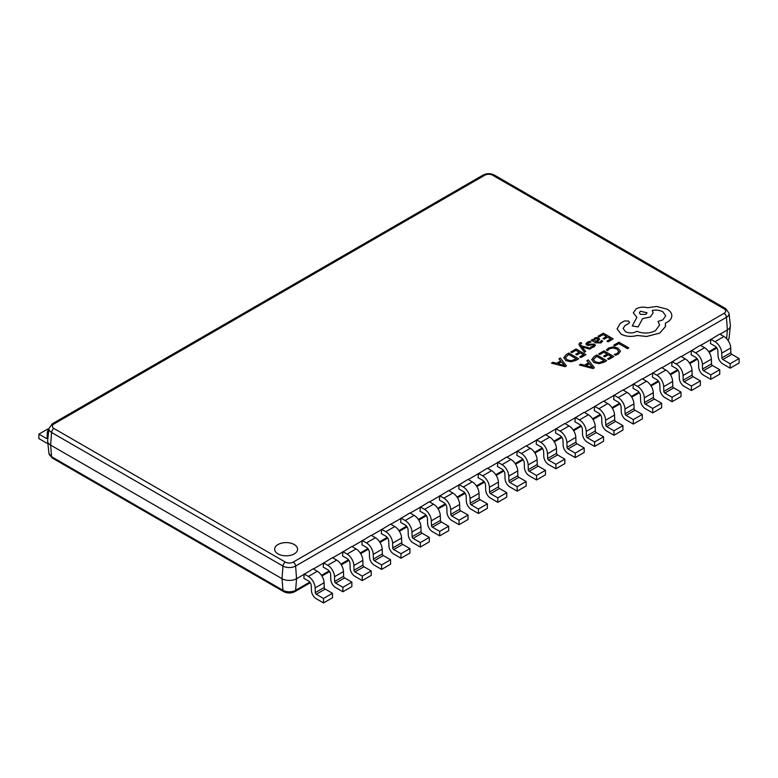 <?xml version="1.0" encoding="UTF-8"?>
<svg xmlns="http://www.w3.org/2000/svg" width="778" height="778" viewBox="0 0 778 778"><rect width="100%" height="100%" fill="white"/><g stroke="black" fill="none" stroke-linecap="round" stroke-linejoin="round"><path stroke-width="1.17" d="M294.22 544.522A11.466 6.623 0 0 0 281.724 543.093A11.466 6.623 0 0 0 274.653 549.21A11.466 6.623 0 0 0 278.009 553.887A11.466 6.623 0 0 0 290.505 555.327A11.466 6.623 0 0 0 297.585 549.21A11.466 6.623 0 0 0 294.22 544.522M297.585 549.219A11.466 6.623 0 0 0 294.22 544.551A11.466 6.623 0 0 0 281.743 543.112A11.466 6.623 0 0 0 274.653 549.219M492.649 175.235A5.563 3.209 0 0 0 484.782 175.235L53.964 423.971A5.563 3.209 0 0 0 53.964 428.503L285.351 562.095A5.563 3.209 0 0 0 293.218 562.095L724.036 313.359A5.563 3.209 0 0 0 724.036 308.827L492.649 175.235A3.423 1.974 -60 0 1 494.361 175.069L725.748 308.652L729.054 313.32A8.966 5.183 180 0 1 726.448 317.307L295.621 566.034A8.966 5.183 180 0 1 282.939 566.034L51.552 432.451A8.966 5.183 180 0 1 48.946 428.464L47.653 440.543A10.27 5.932 0 0 0 47.653 441.272A10.27 5.932 0 0 0 50.638 445.104L282.025 578.686A10.27 5.932 0 0 0 296.544 578.686L304.169 574.29L303.848 578.297L308.389 580.913A4.104 2.373 60 0 1 311.288 585.824L311.433 590.551A6.846 3.948 -120 0 0 316.267 598.739L323.531 602.931L332.488 597.767L332.488 593.293L323.531 598.457L323.531 602.931M719.981 334.219L727.362 329.96A10.27 5.932 0 0 0 730.347 326.138A10.27 5.932 0 0 0 730.347 325.399L729.054 313.32M700.618 345.403L710.781 339.529L710.46 343.536L715.001 346.161A4.104 2.373 60 0 1 717.9 351.072L718.045 355.799A6.846 3.948 -120 0 0 722.879 363.987L730.143 368.179L739.1 363.005L739.1 358.532L730.143 363.705L730.143 368.179M681.256 356.577L691.418 350.713L691.097 354.719L695.639 357.335A4.104 2.373 60 0 1 698.537 362.247L698.683 366.973A6.846 3.948 -120 0 0 703.516 375.161L710.781 379.353L719.738 374.189L719.738 369.715L710.781 374.879L710.781 379.353M661.893 367.761L672.056 361.887L671.735 365.893L676.277 368.519A4.104 2.373 60 0 1 679.175 373.43L679.32 378.157A6.846 3.948 -120 0 0 684.154 386.345L691.418 390.537L700.375 385.363L700.375 380.889L691.418 386.063L691.418 390.537M642.531 378.935L652.693 373.07L652.372 377.077L656.914 379.693A4.104 2.373 60 0 1 659.812 384.604L659.958 389.331A6.846 3.948 -120 0 0 664.791 397.519L672.056 401.711L681.013 396.547L681.013 392.073L672.056 397.237L672.056 401.711M623.168 390.118L633.331 384.244L633.01 388.251L637.552 390.877A4.104 2.373 60 0 1 640.45 395.788L640.595 400.514A6.846 3.948 -120 0 0 645.429 408.703L652.693 412.894L661.65 407.721L661.65 403.247L652.693 408.421L652.693 412.894M603.806 401.292L613.968 395.428L613.648 399.435L618.189 402.051A4.104 2.373 60 0 1 621.087 406.962L621.233 411.688A6.846 3.948 -120 0 0 626.066 419.877L633.331 424.068L642.288 418.904L642.288 414.431L633.331 419.595L633.331 424.068M584.443 412.476L594.606 406.602L594.285 410.609L598.827 413.235A4.104 2.373 60 0 1 601.725 418.146L601.871 422.872A6.846 3.948 -120 0 0 606.704 431.061L613.968 435.252L622.925 430.078L622.925 425.605L613.968 430.779L613.968 435.252M565.081 423.65L575.243 417.786L574.923 421.793L579.464 424.409A4.104 2.373 60 0 1 582.362 429.32L582.508 434.046A6.846 3.948 -120 0 0 587.341 442.235L594.606 446.426L603.563 441.262L603.563 436.789L594.606 441.953L594.606 446.426M545.718 434.834L555.881 428.96L555.56 432.967L560.102 435.592A4.104 2.373 60 0 1 563 440.504L563.146 445.23A6.846 3.948 -120 0 0 567.979 453.418L575.243 457.61L584.2 452.436L584.2 447.963L575.243 453.136L575.243 457.61M526.356 446.008L536.519 440.144L536.198 444.15L540.739 446.767A4.104 2.373 60 0 1 543.637 451.678L543.783 456.404A6.846 3.948 -120 0 0 548.616 464.592L555.881 468.784L564.838 463.62L564.838 459.146L555.881 464.31L555.881 468.784M506.993 457.192L517.156 451.318L516.835 455.325L521.377 457.95A4.104 2.373 60 0 1 524.275 462.861L524.421 467.588A6.846 3.948 -120 0 0 529.254 475.776L536.519 479.968L545.475 474.794L545.475 470.32L536.519 475.494L536.519 479.968M487.631 468.366L497.794 462.502L497.473 466.508L502.014 469.124A4.104 2.373 60 0 1 504.912 474.035L505.058 478.762A6.846 3.948 -120 0 0 509.891 486.95L517.156 491.142L526.113 485.978L526.113 481.504L517.156 486.668L517.156 491.142M468.268 479.549L478.431 473.676L478.11 477.682L482.652 480.308A4.104 2.373 60 0 1 485.55 485.219L485.696 489.946A6.846 3.948 -120 0 0 490.529 498.134L497.794 502.325L506.75 497.152L506.75 492.678L497.794 497.852L497.794 502.325M448.906 490.724L459.069 484.859L458.748 488.866L463.289 491.482A4.104 2.373 60 0 1 466.187 496.393L466.333 501.12A6.846 3.948 -120 0 0 471.167 509.308L478.431 513.499L487.388 508.335L487.388 503.862L478.431 509.026L478.431 513.499M429.544 501.907L439.706 496.033L439.385 500.04L443.927 502.666A4.104 2.373 60 0 1 446.825 507.577L446.971 512.303A6.846 3.948 -120 0 0 451.804 520.492L459.069 524.683L468.025 519.51L468.025 515.036L459.069 520.21L459.069 524.683M410.181 513.081L420.344 507.217L420.023 511.224L424.564 513.84A4.104 2.373 60 0 1 427.462 518.751L427.608 523.477A6.846 3.948 -120 0 0 432.442 531.666L439.706 535.857L448.663 530.693L448.663 526.22L439.706 531.384L439.706 535.857M390.819 524.265L400.981 518.391L400.66 522.398L405.202 525.024A4.104 2.373 60 0 1 408.1 529.935L408.246 534.661A6.846 3.948 -120 0 0 413.079 542.85L420.344 547.041L429.3 541.867L429.3 537.394L420.344 542.567L420.344 547.041M371.456 535.439L381.619 529.575L381.298 533.582L385.839 536.198A4.104 2.373 60 0 1 388.737 541.109L388.883 545.835A6.846 3.948 -120 0 0 393.717 554.024L400.981 558.215L409.938 553.051L409.938 548.578L400.981 553.741L400.981 558.215M352.094 546.623L362.256 540.749L361.935 544.756L366.477 547.381A4.104 2.373 60 0 1 369.375 552.292L369.521 557.019A6.846 3.948 -120 0 0 374.354 565.207L381.619 569.399L390.575 564.225L390.575 559.752L381.619 564.925L381.619 569.399M332.731 557.797L342.894 551.933L342.573 555.939L347.114 558.555A4.104 2.373 60 0 1 350.012 563.466L350.158 568.193A6.846 3.948 -120 0 0 354.992 576.381L362.256 580.573L371.213 575.409L371.213 570.935L362.256 576.099L362.256 580.573M313.369 568.981L323.531 563.107L323.21 567.113L327.752 569.739A4.104 2.373 60 0 1 330.65 574.65L330.796 579.377A6.846 3.948 -120 0 0 335.629 587.565L342.894 591.757L351.851 586.583L351.851 582.109L342.894 587.283L342.894 591.757M710.781 339.529L719.718 334.073L723.958 336.514A9.589 5.534 60 0 1 730.727 347.98L730.873 352.706A1.371 0.788 -120 0 0 731.835 354.34L739.1 358.532M304.169 574.29L313.106 568.825L317.336 571.276A9.589 5.534 60 0 1 324.115 582.732L324.251 587.458A1.371 0.788 -120 0 0 325.223 589.102L332.488 593.293M323.531 563.107L332.469 557.651L336.699 560.092A9.589 5.534 60 0 1 343.477 571.558L343.613 576.284A1.371 0.788 -120 0 0 344.586 577.918L351.851 582.109M342.894 551.933L351.831 546.467L356.061 548.918A9.589 5.534 60 0 1 362.84 560.374L362.976 565.1A1.371 0.788 -120 0 0 363.948 566.744L371.213 570.935M362.256 540.749L371.194 535.293L375.424 537.734A9.589 5.534 60 0 1 382.202 549.2L382.338 553.926A1.371 0.788 -120 0 0 383.311 555.56L390.575 559.752M381.619 529.575L390.556 524.109L394.786 526.56A9.589 5.534 60 0 1 401.565 538.016L401.701 542.743A1.371 0.788 -120 0 0 402.673 544.386L409.938 548.578M400.981 518.391L409.918 512.935L414.159 515.376A9.589 5.534 60 0 1 420.927 526.842L421.063 531.569A1.371 0.788 -120 0 0 422.036 533.202L429.3 537.394M420.344 507.217L429.281 501.752L433.521 504.202A9.589 5.534 60 0 1 440.29 515.658L440.426 520.385A1.371 0.788 -120 0 0 441.398 522.028L448.663 526.22M439.706 496.033L448.643 490.578L452.884 493.019A9.589 5.534 60 0 1 459.652 504.484L459.788 509.211A1.371 0.788 -120 0 0 460.761 510.845L468.025 515.036M459.069 484.859L468.006 479.394L472.246 481.845A9.589 5.534 60 0 1 479.015 493.301L479.151 498.027A1.371 0.788 -120 0 0 480.123 499.67L487.388 503.862M478.431 473.676L487.368 468.22L491.608 470.661A9.589 5.534 60 0 1 498.377 482.127L498.513 486.853A1.371 0.788 -120 0 0 499.486 488.487L506.75 492.678M497.794 462.502L506.731 457.036L510.971 459.487A9.589 5.534 60 0 1 517.74 470.943L517.876 475.669A1.371 0.788 -120 0 0 518.848 477.313L526.113 481.504M517.156 451.318L526.093 445.862L530.333 448.303A9.589 5.534 60 0 1 537.102 459.769L537.238 464.495A1.371 0.788 -120 0 0 538.211 466.129L545.475 470.32M536.519 440.144L545.456 434.678L549.696 437.129A9.589 5.534 60 0 1 556.465 448.585L556.601 453.311A1.371 0.788 -120 0 0 557.573 454.955L564.838 459.146M555.881 428.96L564.818 423.504L569.058 425.945A9.589 5.534 60 0 1 575.827 437.411L575.963 442.137A1.371 0.788 -120 0 0 576.936 443.771L584.2 447.963M575.243 417.786L584.181 412.321L588.421 414.771A9.589 5.534 60 0 1 595.189 426.227L595.326 430.954A1.371 0.788 -120 0 0 596.298 432.597L603.563 436.789M594.606 406.602L603.543 401.147L607.783 403.588A9.589 5.534 60 0 1 614.552 415.053L614.698 419.78A1.371 0.788 -120 0 0 615.661 421.413L622.925 425.605M613.968 395.428L622.906 389.963L627.146 392.413A9.589 5.534 60 0 1 633.914 403.87L634.06 408.596A1.371 0.788 -120 0 0 635.023 410.239L642.288 414.431M633.331 384.244L642.268 378.789L646.508 381.23A9.589 5.534 60 0 1 653.277 392.696L653.423 397.422A1.371 0.788 -120 0 0 654.386 399.056L661.65 403.247M652.693 373.07L661.631 367.605L665.871 370.056A9.589 5.534 60 0 1 672.639 381.512L672.785 386.238A1.371 0.788 -120 0 0 673.748 387.882L681.013 392.073M672.056 361.887L680.993 356.431L685.233 358.872A9.589 5.534 60 0 1 692.002 370.338L692.148 375.064A1.371 0.788 -120 0 0 693.11 376.698L700.375 380.889M691.418 350.713L700.356 345.247L704.596 347.698A9.589 5.534 60 0 1 711.364 359.154L711.51 363.88A1.371 0.788 -120 0 0 712.473 365.524L719.738 369.715M497.774 462.21L502.014 464.651A9.589 5.534 60 0 1 508.783 476.117L508.929 480.843A1.371 0.788 -120 0 0 509.891 482.477L517.156 486.668M478.412 473.384L482.652 475.835A9.589 5.534 60 0 1 489.42 487.291L489.566 492.017A1.371 0.788 -120 0 0 490.529 493.66L497.794 497.852M459.049 484.568L463.289 487.009A9.589 5.534 60 0 1 470.058 498.474L470.204 503.201A1.371 0.788 -120 0 0 471.167 504.834L478.431 509.026M439.687 495.742L443.927 498.192A9.589 5.534 60 0 1 450.695 509.648L450.841 514.375A1.371 0.788 -120 0 0 451.804 516.018L459.069 520.21M420.324 506.925L424.564 509.366A9.589 5.534 60 0 1 431.333 520.832L431.479 525.558A1.371 0.788 -120 0 0 432.442 527.192L439.706 531.384M400.962 518.099L405.202 520.55A9.589 5.534 60 0 1 411.97 532.006L412.116 536.732A1.371 0.788 -120 0 0 413.079 538.376L420.344 542.567M381.599 529.283L385.839 531.724A9.589 5.534 60 0 1 392.608 543.19L392.754 547.916A1.371 0.788 -120 0 0 393.717 549.55L400.981 553.741M362.237 540.457L366.477 542.908A9.589 5.534 60 0 1 373.246 554.364L373.391 559.09A1.371 0.788 -120 0 0 374.354 560.734L381.619 564.925M342.874 551.641L347.114 554.082A9.589 5.534 60 0 1 353.883 565.548L354.019 570.274A1.371 0.788 -120 0 0 354.992 571.908L362.256 576.099M323.512 562.815L327.752 565.266A9.589 5.534 60 0 1 334.521 576.722L334.657 581.448A1.371 0.788 -120 0 0 335.629 583.092L342.894 587.283M304.149 573.999L308.389 576.44A9.589 5.534 60 0 1 315.158 587.905L315.294 592.632A1.371 0.788 -120 0 0 316.267 594.266L323.531 598.457M517.137 451.026L521.377 453.477A9.589 5.534 60 0 1 528.145 464.933L528.291 469.659A1.371 0.788 -120 0 0 529.254 471.303L536.519 475.494M536.499 439.852L540.739 442.293A9.589 5.534 60 0 1 547.508 453.759L547.654 458.485A1.371 0.788 -120 0 0 548.616 460.119L555.881 464.31M555.862 428.668L560.102 431.119A9.589 5.534 60 0 1 566.87 442.575L567.016 447.301A1.371 0.788 -120 0 0 567.979 448.945L575.243 453.136M575.224 417.494L579.464 419.935A9.589 5.534 60 0 1 586.233 431.401L586.379 436.127A1.371 0.788 -120 0 0 587.341 437.761L594.606 441.953M594.587 406.311L598.827 408.761A9.589 5.534 60 0 1 605.595 420.217L605.741 424.944A1.371 0.788 -120 0 0 606.704 426.587L613.968 430.779M613.949 395.136L618.189 397.577A9.589 5.534 60 0 1 624.958 409.043L625.104 413.77A1.371 0.788 -120 0 0 626.066 415.403L633.331 419.595M633.311 383.953L637.552 386.403A9.589 5.534 60 0 1 644.32 397.859L644.466 402.586A1.371 0.788 -120 0 0 645.429 404.229L652.693 408.421M652.674 372.779L656.914 375.22A9.589 5.534 60 0 1 663.683 386.685L663.829 391.412A1.371 0.788 -120 0 0 664.791 393.046L672.056 397.237M672.036 361.595L676.277 364.046A9.589 5.534 60 0 1 683.045 375.502L683.191 380.228A1.371 0.788 -120 0 0 684.154 381.872L691.418 386.063M691.399 350.421L695.639 352.862A9.589 5.534 60 0 1 702.408 364.328L702.553 369.054A1.371 0.788 -120 0 0 703.516 370.688L710.781 374.879M710.761 339.237L715.001 341.688A9.589 5.534 60 0 1 721.77 353.144L721.916 357.87A1.371 0.788 -120 0 0 722.879 359.514L730.143 363.705M47.886 443.421A6.846 3.948 60 0 1 46.165 442.799L38.9 438.607L38.9 434.134L47.857 428.96L48.751 429.485M48.849 429.407A9.589 5.534 -120 0 0 47.273 433.239L47.127 437.81A1.371 0.788 60 0 1 46.845 438.393A1.371 0.788 60 0 1 46.165 438.325L38.9 434.134M613.745 345.199L614.863 345.879L618.782 343.613L627.506 348.651L628.78 347.912L618.938 342.203L613.745 345.199L614.863 345.85L618.782 343.613M618.782 343.584L627.506 348.622L628.78 347.892M618.743 351.316L617.149 353.465L614.25 354.467L615.573 355.264L618.315 354.126L620.474 351.199L618.072 348.165L613.259 346.842L608.532 348.019L606.373 349.954L607.599 350.654L609.475 348.777L613.045 347.922L616.818 348.982L618.743 351.374L616.818 349.011L613.045 347.951L609.475 348.807L607.599 350.654L606.373 349.925M614.25 354.467L615.573 355.264L618.315 354.155L620.474 351.248M598.7 353.883L599.828 354.535L603.845 352.21L607.161 354.126L603.64 356.159L604.769 356.83L608.289 354.768L611.44 356.596L607.637 358.784L608.775 359.465L613.842 356.538L604 350.829L598.7 353.912L599.828 354.564L603.845 352.24L607.141 354.136M603.64 356.159L604.769 356.83L608.289 354.797L611.411 356.606M607.637 358.784L608.775 359.465M613.842 356.509L608.775 359.436M593.877 362.499L591.688 359.553L593.877 362.499L598.856 363.657L603.884 362.266L606.684 360.642L596.843 354.963L594.139 356.519L591.688 359.699M593.361 359.475L595.18 361.712L599.031 362.684L604.282 360.72L596.697 356.343L593.361 359.504L596.697 356.373L604.263 360.739M593.877 362.529L598.856 363.686L603.884 362.295L606.684 360.671M579.425 365.018L593.021 368.539L594.373 367.751L588.285 359.903L586.875 360.71L588.625 362.811L584.521 365.183L580.826 364.201L579.425 365.018L593.021 368.558L594.373 367.751M589.335 363.686L586.029 365.592L592.457 367.411L589.335 363.686L586.067 365.602M586.875 360.71L588.606 362.82M592.486 367.42L589.335 363.715M598.019 336.242L599.148 336.893L603.164 334.569L606.48 336.485L602.96 338.547L604.088 339.169L607.608 337.137L610.759 338.955L606.957 341.143L608.095 341.795L613.161 338.868L603.32 333.188L598.019 336.271L599.148 336.923L603.164 334.598L606.451 336.495M602.96 338.547L604.088 339.189L607.608 337.156L610.73 338.965M606.957 341.172L608.095 341.824L613.161 338.868M600.927 342.874L602.687 341.095L601.491 340.404L600.042 342.232L596.891 342.057L599.702 339.237L598.72 338.012L596.629 337.496L594.441 338.119L593.546 340.083L592.428 339.48L591.192 340.19L595.715 342.797L600.927 342.904L602.687 341.124M593.536 340.093L593.4 339.519L593.546 340.083M598.136 339.5L596.395 338.527L595.141 338.887L594.373 339.986L595.948 341.513L598.136 339.5L597.572 338.79L595.141 338.916L594.373 340.015M591.192 340.19L595.715 342.826L600.927 342.904M596.911 342.067L599.702 339.266M598.136 339.529L597.572 338.819M591.037 342.028L589.763 341.299L587.448 342.155L585.96 343.662L586.68 344.994L593.488 344.917L593.089 346.239L590.794 346.978L591.99 347.669L593.964 346.891L595.355 345.442L594.645 344.119L587.828 344.197L588.333 342.806L591.037 342.028L588.333 342.835L587.828 344.226L587.458 343.72M586.68 344.994L585.912 343.993M586.68 345.024L588.256 345.461L592.564 344.722L593.799 345.558M593.488 344.946L593.799 345.529M590.794 346.978L591.99 347.698L593.964 346.92L595.403 345.179M578.89 344.236L584.414 352.249L585.688 351.481L581.895 346.9L589.782 349.147L591.163 348.32L581.39 345.87L580.651 344.819L580.923 343.516L581.759 343.195L580.66 342.553L579.766 342.962L578.89 344.236L579.513 345.704L584.414 352.249L585.688 351.481M581.915 346.92L582.664 347.163M582.664 347.134L589.782 349.118L591.163 348.32M580.651 344.819L580.923 343.516L581.759 343.215M580.651 344.849L580.923 343.545M570.76 351.987L571.879 352.638L575.905 350.314L579.211 352.22L575.691 354.253L576.819 354.933L580.339 352.872L583.49 354.69L579.698 356.888L580.826 357.569L585.892 354.642L576.051 348.933L570.76 352.016L571.879 352.658L575.905 350.343L579.192 352.24M575.691 354.253L576.819 354.933L580.339 352.901L583.471 354.71M579.698 356.888L580.826 357.569M585.892 354.612L580.826 357.54M565.927 360.603L563.749 357.656L565.927 360.603L570.906 361.76L575.934 360.37L578.744 358.746L568.893 353.056L566.19 354.622L563.739 357.792M565.421 357.579L567.23 359.806L571.081 360.788L576.342 358.823L568.747 354.437L565.421 357.608L568.747 354.467L576.313 358.833M565.927 360.632L570.906 361.789L575.934 360.389L578.744 358.775M551.476 363.112L565.071 366.632L566.433 365.854L560.335 358.006L558.935 358.814L560.675 360.914L556.581 363.277L552.886 362.305L551.476 363.112L565.071 366.662L566.433 365.854M561.385 361.789L558.079 363.696L564.507 365.514L561.385 361.789L558.118 363.705M558.935 358.814L560.666 360.924M564.536 365.524L561.385 361.819M621.145 334.17C626.018 336.582 631.386 337.01 637.24 335.464L646.557 336.475L659.715 333.081L665.385 326.653L665.385 323.094L667.135 322.248C670.198 320.439 671.764 318.241 671.822 315.664L671.822 315.664C671.764 313.155 670.198 310.986 667.135 309.158L656.564 306.444L647.597 307.738C643.484 306.668 639.681 307.038 636.19 308.837L633.302 312.873L636.89 317.317L632.271 325.972L638.155 326.857L642.628 318.61L650.262 316.957L653.131 312.912L652.217 310.49C656.117 309.712 659.666 310.14 662.866 311.784L665.744 315.829L662.866 319.865L658.1 321.402L659.559 325L655.446 330.699C649.465 333.606 643.289 333.811 636.89 331.302L636.336 331.623C632.689 333.363 629.052 333.363 625.415 331.623L623.12 328.452L624.997 325.564L628.634 323.541L629.528 322.286L628.634 321.042L624.433 320.954L620.299 323.337L617.08 328.841L621.145 334.2C626.018 336.611 631.386 337.039 637.24 335.493L646.557 336.504L659.715 333.11L665.385 326.682L665.618 325.019M617.08 328.841L621.145 334.2M640.459 311.219L639.331 312.785L640.459 314.37L645.925 314.37L647.053 312.785L640.459 311.219L639.331 312.805M623.12 328.472L624.997 325.593L628.634 323.57L629.528 322.316M658.1 321.402L659.559 325.01M652.217 310.519C656.117 309.741 659.666 310.169 662.866 311.813L665.744 315.839M632.271 325.972L638.155 326.886L642.628 318.64L650.262 316.986L653.131 312.941M633.302 312.873L636.89 317.346M671.822 315.693L671.822 315.693C671.764 318.27 670.198 320.468 667.135 322.277L665.385 323.123M647.053 312.805L640.459 311.249M53.964 428.503A3.423 1.974 120 0 0 51.552 432.451L50.638 445.104L51.552 456.696A3.423 1.974 120 0 0 52.252 458.018L48.946 453.35A8.966 5.183 0 0 0 51.552 456.696L282.939 590.278L282.025 578.686L282.939 566.034A3.423 1.974 -60 0 1 285.351 562.095M52.252 458.018L283.639 591.611A3.423 1.974 120 0 1 282.939 590.278A8.966 5.183 0 0 0 295.621 590.278L296.544 578.686L295.621 566.034A3.423 1.974 -120 0 0 293.218 562.095M726.662 338.731L727.362 329.96L726.448 317.307A3.423 1.974 -120 0 0 724.036 313.359M727.975 340.365A8.966 5.183 0 0 0 729.054 338.206L730.347 326.138M283.639 591.611C287.403 593.468 291.166 593.468 294.93 591.611A3.423 1.974 60 0 0 295.621 590.278L309.77 582.119M321.509 575.331L329.133 570.935M340.871 564.157L348.495 559.761M360.233 552.973L367.858 548.578M379.596 541.799L387.22 537.404M398.958 530.615L406.583 526.22M418.321 519.441L425.945 515.046M437.683 508.258L445.308 503.862M457.046 497.084L464.67 492.688M476.408 485.9L484.033 481.504M495.771 474.726L503.395 470.33M515.133 463.542L522.758 459.146M534.496 452.368L542.12 447.972M553.858 441.184L561.483 436.789M573.221 430.01L580.845 425.615M592.583 418.827L600.208 414.431M611.946 407.653L619.57 403.257M631.308 396.469L638.933 392.073M650.671 385.295L658.295 380.899M670.033 374.111L677.657 369.715M689.396 362.937L697.02 358.541M708.758 351.753L716.382 347.358M725.748 308.652A3.423 1.974 120 0 0 724.036 308.827M484.782 175.235A3.423 1.974 -120 0 0 483.07 175.069C486.834 173.212 490.597 173.212 494.361 175.069M53.964 423.971A3.423 1.974 -120 0 0 52.252 423.796L483.07 175.069M502.014 464.651L510.971 459.487M509.891 482.477L518.848 477.313M508.929 480.843L517.876 475.669M508.783 476.117L517.74 470.943M482.652 475.835L491.608 470.661M490.529 493.66L499.486 488.487M489.566 492.017L498.513 486.853M489.42 487.291L498.377 482.127M463.289 487.009L472.246 481.845M471.167 504.834L480.123 499.67M470.204 503.201L479.151 498.027M470.058 498.474L479.015 493.301M443.927 498.192L452.884 493.019M451.804 516.018L460.761 510.845M450.841 514.375L459.788 509.211M450.695 509.648L459.652 504.484M424.564 509.366L433.521 504.202M432.442 527.192L441.398 522.028M431.479 525.558L440.426 520.385M431.333 520.832L440.29 515.658M405.202 520.55L414.159 515.376M413.079 538.376L422.036 533.202M412.116 536.732L421.063 531.569M411.97 532.006L420.927 526.842M385.839 531.724L394.786 526.56M393.717 549.55L402.673 544.386M392.754 547.916L401.701 542.743M392.608 543.19L401.565 538.016M366.477 542.908L375.424 537.734M374.354 560.734L383.311 555.56M373.391 559.09L382.338 553.926M373.246 554.364L382.202 549.2M347.114 554.082L356.061 548.918M354.992 571.908L363.948 566.744M354.019 570.274L362.976 565.1M353.883 565.548L362.84 560.374M327.752 565.266L336.699 560.092M335.629 583.092L344.586 577.918M334.657 581.448L343.613 576.284M334.521 576.722L343.477 571.558M308.389 576.44L317.336 571.276M316.267 594.266L325.223 589.102M315.294 592.632L324.251 587.458M315.158 587.905L324.115 582.732M521.377 453.477L530.333 448.303M529.254 471.303L538.211 466.129M528.291 469.659L537.238 464.495M528.145 464.933L537.102 459.769M540.739 442.293L549.696 437.129M548.616 460.119L557.573 454.955M547.654 458.485L556.601 453.311M547.508 453.759L556.465 448.585M560.102 431.119L569.058 425.945M567.979 448.945L576.936 443.771M567.016 447.301L575.963 442.137M566.87 442.575L575.827 437.411M579.464 419.935L588.421 414.771M587.341 437.761L596.298 432.597M586.379 436.127L595.326 430.954M586.233 431.401L595.189 426.227M598.827 408.761L607.783 403.588M606.704 426.587L615.661 421.413M605.741 424.944L614.698 419.78M605.595 420.217L614.552 415.053M618.189 397.577L627.146 392.413M626.066 415.403L635.023 410.239M625.104 413.77L634.06 408.596M624.958 409.043L633.914 403.87M637.552 386.403L646.508 381.23M645.429 404.229L654.386 399.056M644.466 402.586L653.423 397.422M644.32 397.859L653.277 392.696M656.914 375.22L665.871 370.056M664.791 393.046L673.748 387.882M663.829 391.412L672.785 386.238M663.683 386.685L672.639 381.512M676.277 364.046L685.233 358.872M684.154 381.872L693.11 376.698M683.191 380.228L692.148 375.064M683.045 375.502L692.002 370.338M695.639 352.862L704.596 347.698M703.516 370.688L712.473 365.524M702.553 369.054L711.51 363.88M702.408 364.328L711.364 359.154M715.001 341.688L723.958 336.514M722.879 359.514L731.835 354.34M721.916 357.87L730.873 352.706M721.77 353.144L730.727 347.98M46.165 438.325L47.137 437.771M48.946 453.35L47.653 441.272M729.054 338.206L728.169 340.647M294.93 591.611L310.247 582.761M321.946 576.012L329.609 571.587M341.309 564.828L348.972 560.403M360.671 553.654L368.334 549.229M380.034 542.47L387.697 538.045M399.396 531.296L407.059 526.871M418.759 520.112L426.422 515.688M438.121 508.938L445.784 504.514M457.483 497.755L465.147 493.33M476.846 486.581L484.509 482.156M496.208 475.397L503.872 470.972M515.571 464.223L523.234 459.798M534.933 453.039L542.597 448.614M554.296 441.865L561.959 437.44M573.658 430.681L581.322 426.256M593.021 419.507L600.684 415.082M612.383 408.324L620.047 403.899M631.746 397.15L639.409 392.725M651.108 385.966L658.771 381.541M670.471 374.792L678.134 370.367M689.833 363.608L697.496 359.183M709.196 352.434L716.859 348.009M52.252 423.796L48.946 428.464"/></g></svg>
